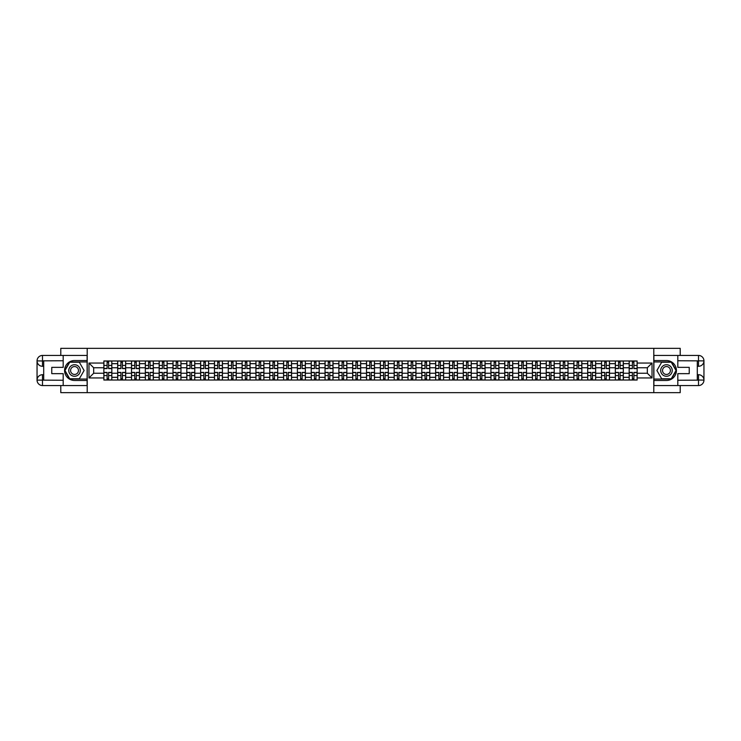 <?xml version="1.0" encoding="UTF-8"?>
<svg xmlns="http://www.w3.org/2000/svg" width="741" height="741" viewBox="0 0 741 741"><rect width="100%" height="100%" fill="white"/><g stroke="black" fill="none" stroke-linecap="round" stroke-linejoin="round"><path stroke-width="1.11" d="M60.799 385.561L60.799 392.656L680.201 392.656L680.201 385.561M680.201 355.439L680.201 348.344L60.799 348.344L60.799 355.439M117.689 380.022L117.689 363.674L111.835 363.674L111.835 380.022M111.835 363.674L111.835 360.978M117.689 363.674L117.689 360.978M125.664 360.978L125.664 380.022M131.509 380.022L131.509 360.978M139.484 360.978L139.484 380.022M145.338 380.022L145.338 360.978M153.313 360.978L153.313 380.022M159.158 380.022L159.158 360.978M167.133 360.978L167.133 380.022M172.986 380.022L172.986 360.978M180.961 360.978L180.961 380.022M186.806 380.022L186.806 360.978M194.781 360.978L194.781 380.022M200.626 380.022L200.626 360.978M208.601 360.978L208.601 380.022M214.455 380.022L214.455 360.978M222.43 360.978L222.43 380.022M228.274 380.022L228.274 360.978M236.249 360.978L236.249 380.022M242.103 380.022L242.103 360.978M250.078 360.978L250.078 380.022M255.923 380.022L255.923 360.978M263.898 360.978L263.898 380.022M269.752 380.022L269.752 360.978M277.727 360.978L277.727 380.022M283.571 380.022L283.571 360.978M291.546 360.978L291.546 380.022M297.391 380.022L297.391 360.978M305.366 360.978L305.366 380.022M311.22 380.022L311.22 360.978M319.195 360.978L319.195 380.022M325.04 380.022L325.04 360.978M333.015 360.978L333.015 380.022M338.869 380.022L338.869 360.978M346.844 360.978L346.844 380.022M352.688 380.022L352.688 360.978M360.663 360.978L360.663 380.022M366.508 380.022L366.508 360.978M374.492 360.978L374.492 380.022M380.337 380.022L380.337 360.978M388.312 360.978L388.312 380.022M394.156 380.022L394.156 360.978M402.131 360.978L402.131 380.022M407.985 380.022L407.985 360.978M415.96 360.978L415.96 380.022M421.805 380.022L421.805 360.978M429.78 360.978L429.78 380.022M435.634 380.022L435.634 360.978M443.609 360.978L443.609 380.022M449.454 380.022L449.454 360.978M457.429 360.978L457.429 380.022M463.273 380.022L463.273 360.978M471.248 360.978L471.248 380.022M477.102 380.022L477.102 360.978M485.077 360.978L485.077 380.022M490.922 380.022L490.922 360.978M498.897 360.978L498.897 380.022M504.751 380.022L504.751 360.978M512.726 360.978L512.726 380.022M518.57 380.022L518.57 360.978M526.545 360.978L526.545 380.022M532.399 380.022L532.399 360.978M540.374 360.978L540.374 380.022M546.219 380.022L546.219 360.978M554.194 360.978L554.194 380.022M560.039 380.022L560.039 360.978M568.014 360.978L568.014 380.022M573.867 380.022L573.867 360.978M581.842 360.978L581.842 380.022M587.687 380.022L587.687 360.978M595.662 360.978L595.662 380.022M601.516 380.022L601.516 360.978M609.491 360.978L609.491 380.022M615.336 380.022L615.336 360.978M623.311 360.978L623.311 380.022M629.165 380.022L629.165 360.978M629.165 373.251L623.311 373.251M615.336 373.251L609.491 373.251M601.516 373.251L595.662 373.251M587.687 373.251L581.842 373.251M573.867 373.251L568.014 373.251M560.039 373.251L554.194 373.251M546.219 373.251L540.374 373.251M532.399 373.251L526.545 373.251M518.57 373.251L512.726 373.251M504.751 373.251L498.897 373.251M490.922 373.251L485.077 373.251M477.102 373.251L471.248 373.251M463.273 373.251L457.429 373.251M449.454 373.251L443.609 373.251M435.634 373.251L429.78 373.251M421.805 373.251L415.96 373.251M407.985 373.251L402.131 373.251M394.156 373.251L388.312 373.251M380.337 373.251L374.492 373.251M366.508 373.251L360.663 373.251M352.688 373.251L346.844 373.251M338.869 373.251L333.015 373.251M325.04 373.251L319.195 373.251M311.22 373.251L305.366 373.251M297.391 373.251L291.546 373.251M283.571 373.251L277.727 373.251M269.752 373.251L263.898 373.251M255.923 373.251L250.078 373.251M242.103 373.251L236.249 373.251M228.274 373.251L222.43 373.251M214.455 373.251L208.601 373.251M200.626 373.251L194.781 373.251M186.806 373.251L180.961 373.251M172.986 373.251L167.133 373.251M159.158 373.251L153.313 373.251M145.338 373.251L139.484 373.251M131.509 373.251L125.664 373.251M117.689 373.251L111.835 373.251M629.165 367.749L623.311 367.749M615.336 367.749L609.491 367.749M601.516 367.749L595.662 367.749M587.687 367.749L581.842 367.749M573.867 367.749L568.014 367.749M560.039 367.749L554.194 367.749M546.219 367.749L540.374 367.749M532.399 367.749L526.545 367.749M518.57 367.749L512.726 367.749M504.751 367.749L498.897 367.749M490.922 367.749L485.077 367.749M477.102 367.749L471.248 367.749M463.273 367.749L457.429 367.749M449.454 367.749L443.609 367.749M435.634 367.749L429.78 367.749M421.805 367.749L415.96 367.749M407.985 367.749L402.131 367.749M394.156 367.749L388.312 367.749M380.337 367.749L374.492 367.749M366.508 367.749L360.663 367.749M352.688 367.749L346.844 367.749M338.869 367.749L333.015 367.749M325.04 367.749L319.195 367.749M311.22 367.749L305.366 367.749M297.391 367.749L291.546 367.749M283.571 367.749L277.727 367.749M269.752 367.749L263.898 367.749M255.923 367.749L250.078 367.749M242.103 367.749L236.249 367.749M228.274 367.749L222.43 367.749M214.455 367.749L208.601 367.749M200.626 367.749L194.781 367.749M186.806 367.749L180.961 367.749M172.986 367.749L167.133 367.749M159.158 367.749L153.313 367.749M145.338 367.749L139.484 367.749M131.509 367.749L125.664 367.749M117.689 367.749L111.835 367.749M93.672 373.251L103.86 373.251L103.86 367.749L93.672 367.749L93.672 373.251L88.976 377.947L88.976 363.053L103.86 363.053L103.86 367.749M637.14 367.749L637.14 373.251L647.328 373.251L647.328 367.749L637.14 367.749L637.14 360.978L103.86 360.978L103.86 363.053M637.14 363.053L652.024 363.053L652.024 377.947L637.14 377.947L637.14 373.251M103.86 373.251L103.86 380.022L637.14 380.022L637.14 377.947M103.86 377.947L88.976 377.947M653.794 392.656L653.794 348.344M87.206 392.656L87.206 348.344M108.603 378.697L107.102 378.697M107.102 362.303L108.603 362.303M122.432 378.697L120.922 378.697M120.922 362.303L122.432 362.303M136.251 378.697L134.742 378.697M134.742 362.303L136.251 362.303M150.071 378.697L148.571 378.697M148.571 362.303L150.071 362.303M163.9 378.697L162.39 378.697M162.39 362.303L163.9 362.303M177.72 378.697L176.219 378.697M176.219 362.303L177.72 362.303M191.549 378.697L190.039 378.697M190.039 362.303L191.549 362.303M205.368 378.697L203.868 378.697M203.868 362.303L205.368 362.303M219.197 378.697L217.687 378.697M217.687 362.303L219.197 362.303M233.017 378.697L231.507 378.697M231.507 362.303L233.017 362.303M246.836 378.697L245.336 378.697M245.336 362.303L246.836 362.303M260.665 378.697L259.155 378.697M259.155 362.303L260.665 362.303M274.485 378.697L272.984 378.697M272.984 362.303L274.485 362.303M288.314 378.697L286.804 378.697M286.804 362.303L288.314 362.303M302.133 378.697L300.633 378.697M300.633 362.303L302.133 362.303M315.962 378.697L314.453 378.697M314.453 362.303L315.962 362.303M329.782 378.697L328.272 378.697M328.272 362.303L329.782 362.303M343.602 378.697L342.101 378.697M342.101 362.303L343.602 362.303M357.431 378.697L355.921 378.697M355.921 362.303L357.431 362.303M371.25 378.697L369.75 378.697M369.75 362.303L371.25 362.303M385.079 378.697L383.569 378.697M383.569 362.303L385.079 362.303M398.899 378.697L397.398 378.697M397.398 362.303L398.899 362.303M412.728 378.697L411.218 378.697M411.218 362.303L412.728 362.303M426.547 378.697L425.038 378.697M425.038 362.303L426.547 362.303M440.367 378.697L438.867 378.697M438.867 362.303L440.367 362.303M454.196 378.697L452.686 378.697M452.686 362.303L454.196 362.303M468.016 378.697L466.515 378.697M466.515 362.303L468.016 362.303M481.845 378.697L480.335 378.697M480.335 362.303L481.845 362.303M495.664 378.697L494.164 378.697M494.164 362.303L495.664 362.303M509.493 378.697L507.983 378.697M507.983 362.303L509.493 362.303M523.313 378.697L521.803 378.697M521.803 362.303L523.313 362.303M537.132 378.697L535.632 378.697M535.632 362.303L537.132 362.303M550.961 378.697L549.452 378.697M549.452 362.303L550.961 362.303M564.781 378.697L563.28 378.697M563.28 362.303L564.781 362.303M578.61 378.697L577.1 378.697M577.1 362.303L578.61 362.303M592.43 378.697L590.929 378.697M590.929 362.303L592.43 362.303M606.258 378.697L604.749 378.697M604.749 362.303L606.258 362.303M620.078 378.697L618.568 378.697M618.568 362.303L620.078 362.303M633.898 378.697L632.397 378.697M632.397 362.303L633.898 362.303M88.976 363.053L93.672 367.749M647.328 373.251L652.024 377.947M647.328 367.749L652.024 363.053M108.603 368.592L108.603 361.062L111.798 361.062L111.798 368.592L108.603 368.592M107.102 362.219L108.603 362.219M107.102 361.062L103.907 361.062L103.907 368.592L107.102 368.592L107.102 361.062L109.89 361.062M107.102 372.408L107.102 379.938L103.907 379.938L103.907 372.408L107.102 372.408M108.603 378.781L107.102 378.781M108.603 379.938L111.798 379.938L111.798 372.408L108.603 372.408L108.603 379.938L105.815 379.938M122.432 368.592L122.432 361.062L125.618 361.062L125.618 368.592L122.432 368.592M120.922 362.219L122.432 362.219M120.922 361.062L117.736 361.062L117.736 368.592L120.922 368.592L120.922 361.062L123.71 361.062M136.251 368.592L136.251 361.062L139.438 361.062L139.438 368.592L136.251 368.592M134.742 362.219L136.251 362.219M134.742 361.062L131.555 361.062L131.555 368.592L134.742 368.592L134.742 361.062L137.539 361.062M43.7 366.295L42.496 366.295A5.446 5.446 0 0 1 37.05 360.886A5.446 5.446 0 0 1 42.496 355.439L87.114 355.439L87.114 360.534L74.535 360.534A9.966 9.966 0 0 0 64.569 370.5A9.966 9.966 0 0 0 74.535 380.466L87.114 380.466L87.114 385.561L42.496 385.561A5.446 5.446 0 0 1 37.05 380.114A5.446 5.446 0 0 1 42.496 374.705L43.7 374.705M87.114 380.466L87.114 360.534M63.189 355.439L63.189 367.351L51.759 367.351L51.759 373.649L63.189 373.649L63.189 385.561M42.496 366.295A5.446 5.446 0 0 1 37.05 360.886L42.496 360.978L42.496 366.295A5.446 5.446 0 0 1 37.05 360.886L37.05 380.114L63.189 380.244M42.496 380.244L42.496 385.561A5.446 5.446 0 0 1 37.05 380.114A5.446 5.446 0 0 1 42.496 374.705L42.496 380.022L43.7 380.022L43.7 360.978L42.496 360.978M87.114 361.951L69.598 361.951L64.662 370.5L69.598 379.049L87.114 379.049M697.3 374.705L698.504 374.705A5.446 5.446 0 0 1 703.95 380.114A5.446 5.446 0 0 1 698.504 385.561L653.886 385.561L653.886 380.466L666.465 380.466A9.966 9.966 0 0 0 676.431 370.5A9.966 9.966 0 0 0 666.465 360.534L653.886 360.534L653.886 355.439L698.504 355.439A5.446 5.446 0 0 1 703.95 360.886A5.446 5.446 0 0 1 698.504 366.295L697.3 366.295M653.886 360.534L653.886 380.466M677.811 385.561L677.811 373.649L689.241 373.649L689.241 367.351L677.811 367.351L677.811 355.439M698.504 374.705A5.446 5.446 0 0 1 703.95 380.114L698.504 380.022L698.504 374.705A5.446 5.446 0 0 1 703.95 380.114L703.95 360.886L677.811 360.756M698.504 360.756L698.504 355.439A5.446 5.446 0 0 1 703.95 360.886A5.446 5.446 0 0 1 698.504 366.295L698.504 360.978L697.3 360.978L697.3 380.022L698.504 380.022M653.886 379.049L671.402 379.049L676.338 370.5L671.402 361.951L653.886 361.951M68.774 370.5A5.761 5.761 0 0 0 74.535 376.261A5.761 5.761 0 0 0 80.297 370.5A5.761 5.761 0 0 0 74.535 364.739A5.761 5.761 0 0 0 68.774 370.5M70.59 370.5A3.946 3.946 0 0 0 74.535 374.446A3.946 3.946 0 0 0 78.472 370.5A3.946 3.946 0 0 0 74.535 366.554A3.946 3.946 0 0 0 70.59 370.5M79.315 362.219L84.103 370.5L79.315 378.781L69.747 378.781L64.967 370.5L69.747 362.219L79.315 362.219M660.703 370.5A5.761 5.761 0 0 0 666.465 376.261A5.761 5.761 0 0 0 672.226 370.5A5.761 5.761 0 0 0 666.465 364.739A5.761 5.761 0 0 0 660.703 370.5M662.528 370.5A3.946 3.946 0 0 0 666.465 374.446A3.946 3.946 0 0 0 670.41 370.5A3.946 3.946 0 0 0 666.465 366.554A3.946 3.946 0 0 0 662.528 370.5M671.253 362.219L676.033 370.5L671.253 378.781L661.685 378.781L656.897 370.5L661.685 362.219L671.253 362.219M120.922 372.408L120.922 379.938L117.736 379.938L117.736 372.408L120.922 372.408M122.432 378.781L120.922 378.781M122.432 379.938L125.618 379.938L125.618 372.408L122.432 372.408L122.432 379.938L119.634 379.938M134.742 372.408L134.742 379.938L131.555 379.938L131.555 372.408L134.742 372.408M136.251 378.781L134.742 378.781M136.251 379.938L139.438 379.938L139.438 372.408L136.251 372.408L136.251 379.938L133.463 379.938M150.071 368.592L150.071 361.062L153.267 361.062L153.267 368.592L150.071 368.592M148.571 362.219L150.071 362.219M148.571 361.062L145.375 361.062L145.375 368.592L148.571 368.592L148.571 361.062L151.359 361.062M163.9 368.592L163.9 361.062L167.086 361.062L167.086 368.592L163.9 368.592M162.39 362.219L163.9 362.219M162.39 361.062L159.204 361.062L159.204 368.592L162.39 368.592L162.39 361.062L165.187 361.062M177.72 368.592L177.72 361.062L180.915 361.062L180.915 368.592L177.72 368.592M176.219 362.219L177.72 362.219M176.219 361.062L173.024 361.062L173.024 368.592L176.219 368.592L176.219 361.062L179.007 361.062M148.571 372.408L148.571 379.938L145.375 379.938L145.375 372.408L148.571 372.408M150.071 378.781L148.571 378.781M150.071 379.938L153.267 379.938L153.267 372.408L150.071 372.408L150.071 379.938L147.283 379.938M162.39 372.408L162.39 379.938L159.204 379.938L159.204 372.408L162.39 372.408M163.9 378.781L162.39 378.781M163.9 379.938L167.086 379.938L167.086 372.408L163.9 372.408L163.9 379.938L161.112 379.938M176.219 372.408L176.219 379.938L173.024 379.938L173.024 372.408L176.219 372.408M177.72 378.781L176.219 378.781M177.72 379.938L180.915 379.938L180.915 372.408L177.72 372.408L177.72 379.938L174.932 379.938M191.549 368.592L191.549 361.062L194.735 361.062L194.735 368.592L191.549 368.592M190.039 362.219L191.549 362.219M190.039 361.062L186.852 361.062L186.852 368.592L190.039 368.592L190.039 361.062L192.827 361.062M190.039 372.408L190.039 379.938L186.852 379.938L186.852 372.408L190.039 372.408M191.549 378.781L190.039 378.781M191.549 379.938L194.735 379.938L194.735 372.408L191.549 372.408L191.549 379.938L188.751 379.938M205.368 368.592L205.368 361.062L208.564 361.062L208.564 368.592L205.368 368.592M203.868 362.219L205.368 362.219M203.868 361.062L200.672 361.062L200.672 368.592L203.868 368.592L203.868 361.062L206.656 361.062M203.868 372.408L203.868 379.938L200.672 379.938L200.672 372.408L203.868 372.408M205.368 378.781L203.868 378.781M205.368 379.938L208.564 379.938L208.564 372.408L205.368 372.408L205.368 379.938L202.58 379.938M219.197 368.592L219.197 361.062L222.383 361.062L222.383 368.592L219.197 368.592M217.687 362.219L219.197 362.219M217.687 361.062L214.501 361.062L214.501 368.592L217.687 368.592L217.687 361.062L220.475 361.062M217.687 372.408L217.687 379.938L214.501 379.938L214.501 372.408L217.687 372.408M219.197 378.781L217.687 378.781M219.197 379.938L222.383 379.938L222.383 372.408L219.197 372.408L219.197 379.938L216.4 379.938M233.017 368.592L233.017 361.062L236.203 361.062L236.203 368.592L233.017 368.592M231.507 362.219L233.017 362.219M231.507 361.062L228.321 361.062L228.321 368.592L231.507 368.592L231.507 361.062L234.304 361.062M231.507 372.408L231.507 379.938L228.321 379.938L228.321 372.408L231.507 372.408M233.017 378.781L231.507 378.781M233.017 379.938L236.203 379.938L236.203 372.408L233.017 372.408L233.017 379.938L230.229 379.938M246.836 368.592L246.836 361.062L250.032 361.062L250.032 368.592L246.836 368.592M245.336 362.219L246.836 362.219M245.336 361.062L242.14 361.062L242.14 368.592L245.336 368.592L245.336 361.062L248.124 361.062M260.665 368.592L260.665 361.062L263.852 361.062L263.852 368.592L260.665 368.592M259.155 362.219L260.665 362.219M259.155 361.062L255.969 361.062L255.969 368.592L259.155 368.592L259.155 361.062L261.953 361.062M274.485 368.592L274.485 361.062L277.68 361.062L277.68 368.592L274.485 368.592M272.984 362.219L274.485 362.219M272.984 361.062L269.789 361.062L269.789 368.592L272.984 368.592L272.984 361.062L275.772 361.062M288.314 368.592L288.314 361.062L291.5 361.062L291.5 368.592L288.314 368.592M286.804 362.219L288.314 362.219M286.804 361.062L283.618 361.062L283.618 368.592L286.804 368.592L286.804 361.062L289.592 361.062M302.133 368.592L302.133 361.062L305.329 361.062L305.329 368.592L302.133 368.592M300.633 362.219L302.133 362.219M300.633 361.062L297.437 361.062L297.437 368.592L300.633 368.592L300.633 361.062L303.421 361.062M315.962 368.592L315.962 361.062L319.149 361.062L319.149 368.592L315.962 368.592M314.453 362.219L315.962 362.219M314.453 361.062L311.266 361.062L311.266 368.592L314.453 368.592L314.453 361.062L317.241 361.062M245.336 372.408L245.336 379.938L242.14 379.938L242.14 372.408L245.336 372.408M246.836 378.781L245.336 378.781M246.836 379.938L250.032 379.938L250.032 372.408L246.836 372.408L246.836 379.938L244.048 379.938M259.155 372.408L259.155 379.938L255.969 379.938L255.969 372.408L259.155 372.408M260.665 378.781L259.155 378.781M260.665 379.938L263.852 379.938L263.852 372.408L260.665 372.408L260.665 379.938L257.877 379.938M272.984 372.408L272.984 379.938L269.789 379.938L269.789 372.408L272.984 372.408M274.485 378.781L272.984 378.781M274.485 379.938L277.68 379.938L277.68 372.408L274.485 372.408L274.485 379.938L271.697 379.938M286.804 372.408L286.804 379.938L283.618 379.938L283.618 372.408L286.804 372.408M288.314 378.781L286.804 378.781M288.314 379.938L291.5 379.938L291.5 372.408L288.314 372.408L288.314 379.938L285.517 379.938M300.633 372.408L300.633 379.938L297.437 379.938L297.437 372.408L300.633 372.408M302.133 378.781L300.633 378.781M302.133 379.938L305.329 379.938L305.329 372.408L302.133 372.408L302.133 379.938L299.345 379.938M314.453 372.408L314.453 379.938L311.266 379.938L311.266 372.408L314.453 372.408M315.962 378.781L314.453 378.781M315.962 379.938L319.149 379.938L319.149 372.408L315.962 372.408L315.962 379.938L313.165 379.938M329.782 368.592L329.782 361.062L332.968 361.062L332.968 368.592L329.782 368.592M328.272 362.219L329.782 362.219M328.272 361.062L325.086 361.062L325.086 368.592L328.272 368.592L328.272 361.062L331.07 361.062M328.272 372.408L328.272 379.938L325.086 379.938L325.086 372.408L328.272 372.408M329.782 378.781L328.272 378.781M329.782 379.938L332.968 379.938L332.968 372.408L329.782 372.408L329.782 379.938L326.994 379.938M343.602 368.592L343.602 361.062L346.797 361.062L346.797 368.592L343.602 368.592M342.101 362.219L343.602 362.219M342.101 361.062L338.906 361.062L338.906 368.592L342.101 368.592L342.101 361.062L344.889 361.062M342.101 372.408L342.101 379.938L338.906 379.938L338.906 372.408L342.101 372.408M343.602 378.781L342.101 378.781M343.602 379.938L346.797 379.938L346.797 372.408L343.602 372.408L343.602 379.938L340.814 379.938M357.431 368.592L357.431 361.062L360.617 361.062L360.617 368.592L357.431 368.592M355.921 362.219L357.431 362.219M355.921 361.062L352.735 361.062L352.735 368.592L355.921 368.592L355.921 361.062L358.718 361.062M355.921 372.408L355.921 379.938L352.735 379.938L352.735 372.408L355.921 372.408M357.431 378.781L355.921 378.781M357.431 379.938L360.617 379.938L360.617 372.408L357.431 372.408L357.431 379.938L354.643 379.938M371.25 368.592L371.25 361.062L374.446 361.062L374.446 368.592L371.25 368.592M369.75 362.219L371.25 362.219M369.75 361.062L366.554 361.062L366.554 368.592L369.75 368.592L369.75 361.062L372.538 361.062M369.75 372.408L369.75 379.938L366.554 379.938L366.554 372.408L369.75 372.408M371.25 378.781L369.75 378.781M371.25 379.938L374.446 379.938L374.446 372.408L371.25 372.408L371.25 379.938L368.462 379.938M385.079 368.592L385.079 361.062L388.265 361.062L388.265 368.592L385.079 368.592M383.569 362.219L385.079 362.219M383.569 361.062L380.383 361.062L380.383 368.592L383.569 368.592L383.569 361.062L386.357 361.062M383.569 372.408L383.569 379.938L380.383 379.938L380.383 372.408L383.569 372.408M385.079 378.781L383.569 378.781M385.079 379.938L388.265 379.938L388.265 372.408L385.079 372.408L385.079 379.938L382.282 379.938M398.899 368.592L398.899 361.062L402.094 361.062L402.094 368.592L398.899 368.592M397.398 362.219L398.899 362.219M397.398 361.062L394.203 361.062L394.203 368.592L397.398 368.592L397.398 361.062L400.186 361.062M397.398 372.408L397.398 379.938L394.203 379.938L394.203 372.408L397.398 372.408M398.899 378.781L397.398 378.781M398.899 379.938L402.094 379.938L402.094 372.408L398.899 372.408L398.899 379.938L396.111 379.938M412.728 368.592L412.728 361.062L415.914 361.062L415.914 368.592L412.728 368.592M411.218 362.219L412.728 362.219M411.218 361.062L408.032 361.062L408.032 368.592L411.218 368.592L411.218 361.062L414.006 361.062M411.218 372.408L411.218 379.938L408.032 379.938L408.032 372.408L411.218 372.408M412.728 378.781L411.218 378.781M412.728 379.938L415.914 379.938L415.914 372.408L412.728 372.408L412.728 379.938L409.93 379.938M426.547 368.592L426.547 361.062L429.734 361.062L429.734 368.592L426.547 368.592M425.038 362.219L426.547 362.219M425.038 361.062L421.851 361.062L421.851 368.592L425.038 368.592L425.038 361.062L427.835 361.062M425.038 372.408L425.038 379.938L421.851 379.938L421.851 372.408L425.038 372.408M426.547 378.781L425.038 378.781M426.547 379.938L429.734 379.938L429.734 372.408L426.547 372.408L426.547 379.938L423.759 379.938M440.367 368.592L440.367 361.062L443.563 361.062L443.563 368.592L440.367 368.592M438.867 362.219L440.367 362.219M438.867 361.062L435.671 361.062L435.671 368.592L438.867 368.592L438.867 361.062L441.655 361.062M438.867 372.408L438.867 379.938L435.671 379.938L435.671 372.408L438.867 372.408M440.367 378.781L438.867 378.781M440.367 379.938L443.563 379.938L443.563 372.408L440.367 372.408L440.367 379.938L437.579 379.938M454.196 368.592L454.196 361.062L457.382 361.062L457.382 368.592L454.196 368.592M452.686 362.219L454.196 362.219M452.686 361.062L449.5 361.062L449.5 368.592L452.686 368.592L452.686 361.062L455.483 361.062M452.686 372.408L452.686 379.938L449.5 379.938L449.5 372.408L452.686 372.408M454.196 378.781L452.686 378.781M454.196 379.938L457.382 379.938L457.382 372.408L454.196 372.408L454.196 379.938L451.408 379.938M468.016 368.592L468.016 361.062L471.211 361.062L471.211 368.592L468.016 368.592M466.515 362.219L468.016 362.219M466.515 361.062L463.32 361.062L463.32 368.592L466.515 368.592L466.515 361.062L469.303 361.062M466.515 372.408L466.515 379.938L463.32 379.938L463.32 372.408L466.515 372.408M468.016 378.781L466.515 378.781M468.016 379.938L471.211 379.938L471.211 372.408L468.016 372.408L468.016 379.938L465.228 379.938M481.845 368.592L481.845 361.062L485.031 361.062L485.031 368.592L481.845 368.592M480.335 362.219L481.845 362.219M480.335 361.062L477.148 361.062L477.148 368.592L480.335 368.592L480.335 361.062L483.123 361.062M480.335 372.408L480.335 379.938L477.148 379.938L477.148 372.408L480.335 372.408M481.845 378.781L480.335 378.781M481.845 379.938L485.031 379.938L485.031 372.408L481.845 372.408L481.845 379.938L479.047 379.938M495.664 368.592L495.664 361.062L498.86 361.062L498.86 368.592L495.664 368.592M494.164 362.219L495.664 362.219M494.164 361.062L490.968 361.062L490.968 368.592L494.164 368.592L494.164 361.062L496.952 361.062M494.164 372.408L494.164 379.938L490.968 379.938L490.968 372.408L494.164 372.408M495.664 378.781L494.164 378.781M495.664 379.938L498.86 379.938L498.86 372.408L495.664 372.408L495.664 379.938L492.876 379.938M509.493 368.592L509.493 361.062L512.679 361.062L512.679 368.592L509.493 368.592M507.983 362.219L509.493 362.219M507.983 361.062L504.797 361.062L504.797 368.592L507.983 368.592L507.983 361.062L510.771 361.062M507.983 372.408L507.983 379.938L504.797 379.938L504.797 372.408L507.983 372.408M509.493 378.781L507.983 378.781M509.493 379.938L512.679 379.938L512.679 372.408L509.493 372.408L509.493 379.938L506.696 379.938M523.313 368.592L523.313 361.062L526.499 361.062L526.499 368.592L523.313 368.592M521.803 362.219L523.313 362.219M521.803 361.062L518.617 361.062L518.617 368.592L521.803 368.592L521.803 361.062L524.6 361.062M521.803 372.408L521.803 379.938L518.617 379.938L518.617 372.408L521.803 372.408M523.313 378.781L521.803 378.781M523.313 379.938L526.499 379.938L526.499 372.408L523.313 372.408L523.313 379.938L520.525 379.938M537.132 368.592L537.132 361.062L540.328 361.062L540.328 368.592L537.132 368.592M535.632 362.219L537.132 362.219M535.632 361.062L532.436 361.062L532.436 368.592L535.632 368.592L535.632 361.062L538.42 361.062M535.632 372.408L535.632 379.938L532.436 379.938L532.436 372.408L535.632 372.408M537.132 378.781L535.632 378.781M537.132 379.938L540.328 379.938L540.328 372.408L537.132 372.408L537.132 379.938L534.344 379.938M550.961 368.592L550.961 361.062L554.148 361.062L554.148 368.592L550.961 368.592M549.452 362.219L550.961 362.219M549.452 361.062L546.265 361.062L546.265 368.592L549.452 368.592L549.452 361.062L552.249 361.062M549.452 372.408L549.452 379.938L546.265 379.938L546.265 372.408L549.452 372.408M550.961 378.781L549.452 378.781M550.961 379.938L554.148 379.938L554.148 372.408L550.961 372.408L550.961 379.938L548.173 379.938M564.781 368.592L564.781 361.062L567.977 361.062L567.977 368.592L564.781 368.592M563.28 362.219L564.781 362.219M563.28 361.062L560.085 361.062L560.085 368.592L563.28 368.592L563.28 361.062L566.068 361.062M563.28 372.408L563.28 379.938L560.085 379.938L560.085 372.408L563.28 372.408M564.781 378.781L563.28 378.781M564.781 379.938L567.977 379.938L567.977 372.408L564.781 372.408L564.781 379.938L561.993 379.938M578.61 368.592L578.61 361.062L581.796 361.062L581.796 368.592L578.61 368.592M577.1 362.219L578.61 362.219M577.1 361.062L573.914 361.062L573.914 368.592L577.1 368.592L577.1 361.062L579.888 361.062M577.1 372.408L577.1 379.938L573.914 379.938L573.914 372.408L577.1 372.408M578.61 378.781L577.1 378.781M578.61 379.938L581.796 379.938L581.796 372.408L578.61 372.408L578.61 379.938L575.813 379.938M592.43 368.592L592.43 361.062L595.625 361.062L595.625 368.592L592.43 368.592M590.929 362.219L592.43 362.219M590.929 361.062L587.733 361.062L587.733 368.592L590.929 368.592L590.929 361.062L593.717 361.062M590.929 372.408L590.929 379.938L587.733 379.938L587.733 372.408L590.929 372.408M592.43 378.781L590.929 378.781M592.43 379.938L595.625 379.938L595.625 372.408L592.43 372.408L592.43 379.938L589.641 379.938M606.258 368.592L606.258 361.062L609.445 361.062L609.445 368.592L606.258 368.592M604.749 362.219L606.258 362.219M604.749 361.062L601.562 361.062L601.562 368.592L604.749 368.592L604.749 361.062L607.537 361.062M604.749 372.408L604.749 379.938L601.562 379.938L601.562 372.408L604.749 372.408M606.258 378.781L604.749 378.781M606.258 379.938L609.445 379.938L609.445 372.408L606.258 372.408L606.258 379.938L603.461 379.938M620.078 368.592L620.078 361.062L623.264 361.062L623.264 368.592L620.078 368.592M618.568 362.219L620.078 362.219M618.568 361.062L615.382 361.062L615.382 368.592L618.568 368.592L618.568 361.062L621.366 361.062M618.568 372.408L618.568 379.938L615.382 379.938L615.382 372.408L618.568 372.408M620.078 378.781L618.568 378.781M620.078 379.938L623.264 379.938L623.264 372.408L620.078 372.408L620.078 379.938L617.29 379.938M633.898 368.592L633.898 361.062L637.093 361.062L637.093 368.592L633.898 368.592M632.397 362.219L633.898 362.219M632.397 361.062L629.202 361.062L629.202 368.592L632.397 368.592L632.397 361.062L635.185 361.062M632.397 372.408L632.397 379.938L629.202 379.938L629.202 372.408L632.397 372.408M633.898 378.781L632.397 378.781M633.898 379.938L637.093 379.938L637.093 372.408L633.898 372.408L633.898 379.938L631.11 379.938M615.336 363.674L609.491 363.674M601.516 363.674L595.662 363.674M587.687 363.674L581.842 363.674M573.867 363.674L568.014 363.674M560.039 363.674L554.194 363.674M546.219 363.674L540.374 363.674M532.399 363.674L526.545 363.674M518.57 363.674L512.726 363.674M504.751 363.674L498.897 363.674M490.922 363.674L485.077 363.674M477.102 363.674L471.248 363.674M463.273 363.674L457.429 363.674M449.454 363.674L443.609 363.674M435.634 363.674L429.78 363.674M421.805 363.674L415.96 363.674M407.985 363.674L402.131 363.674M394.156 363.674L388.312 363.674M380.337 363.674L374.492 363.674M366.508 363.674L360.663 363.674M352.688 363.674L346.844 363.674M338.869 363.674L333.015 363.674M325.04 363.674L319.195 363.674M311.22 363.674L305.366 363.674M297.391 363.674L291.546 363.674M283.571 363.674L277.727 363.674M269.752 363.674L263.898 363.674M255.923 363.674L250.078 363.674M242.103 363.674L236.249 363.674M228.274 363.674L222.43 363.674M214.455 363.674L208.601 363.674M200.626 363.674L194.781 363.674M186.806 363.674L180.961 363.674M172.986 363.674L167.133 363.674M159.158 363.674L153.313 363.674M145.338 363.674L139.484 363.674M131.509 363.674L125.664 363.674M629.165 363.674L623.311 363.674M615.336 377.326L609.491 377.326M601.516 377.326L595.662 377.326M587.687 377.326L581.842 377.326M573.867 377.326L568.014 377.326M560.039 377.326L554.194 377.326M546.219 377.326L540.374 377.326M532.399 377.326L526.545 377.326M518.57 377.326L512.726 377.326M504.751 377.326L498.897 377.326M490.922 377.326L485.077 377.326M477.102 377.326L471.248 377.326M463.273 377.326L457.429 377.326M449.454 377.326L443.609 377.326M435.634 377.326L429.78 377.326M421.805 377.326L415.96 377.326M407.985 377.326L402.131 377.326M394.156 377.326L388.312 377.326M380.337 377.326L374.492 377.326M366.508 377.326L360.663 377.326M352.688 377.326L346.844 377.326M338.869 377.326L333.015 377.326M325.04 377.326L319.195 377.326M311.22 377.326L305.366 377.326M297.391 377.326L291.546 377.326M283.571 377.326L277.727 377.326M269.752 377.326L263.898 377.326M255.923 377.326L250.078 377.326M242.103 377.326L236.249 377.326M228.274 377.326L222.43 377.326M214.455 377.326L208.601 377.326M200.626 377.326L194.781 377.326M186.806 377.326L180.961 377.326M172.986 377.326L167.133 377.326M159.158 377.326L153.313 377.326M145.338 377.326L139.484 377.326M131.509 377.326L125.664 377.326M117.689 377.326L111.835 377.326M629.165 377.326L623.311 377.326M108.603 368.407L111.798 368.407M108.603 365.415L111.798 365.415M103.907 368.407L107.102 368.407M103.907 365.415L107.102 365.415M107.102 372.593L103.907 372.593M107.102 375.585L103.907 375.585M111.798 372.593L108.603 372.593M111.798 375.585L108.603 375.585M122.432 368.407L125.618 368.407M122.432 365.415L125.618 365.415M117.736 368.407L120.922 368.407M117.736 365.415L120.922 365.415M136.251 368.407L139.438 368.407M136.251 365.415L139.438 365.415M131.555 368.407L134.742 368.407M131.555 365.415L134.742 365.415M63.189 360.756L42.376 360.848M37.05 380.114A5.446 5.446 0 0 1 42.496 374.705M37.05 360.886A5.446 5.446 0 0 1 42.496 355.439L42.496 360.756M677.811 380.244L698.624 380.152M703.95 360.886A5.446 5.446 0 0 1 698.504 366.295M703.95 380.114A5.446 5.446 0 0 1 698.504 385.561L698.504 380.244M120.922 372.593L117.736 372.593M120.922 375.585L117.736 375.585M125.618 372.593L122.432 372.593M125.618 375.585L122.432 375.585M134.742 372.593L131.555 372.593M134.742 375.585L131.555 375.585M139.438 372.593L136.251 372.593M139.438 375.585L136.251 375.585M150.071 368.407L153.267 368.407M150.071 365.415L153.267 365.415M145.375 368.407L148.571 368.407M145.375 365.415L148.571 365.415M163.9 368.407L167.086 368.407M163.9 365.415L167.086 365.415M159.204 368.407L162.39 368.407M159.204 365.415L162.39 365.415M177.72 368.407L180.915 368.407M177.72 365.415L180.915 365.415M173.024 368.407L176.219 368.407M173.024 365.415L176.219 365.415M148.571 372.593L145.375 372.593M148.571 375.585L145.375 375.585M153.267 372.593L150.071 372.593M153.267 375.585L150.071 375.585M162.39 372.593L159.204 372.593M162.39 375.585L159.204 375.585M167.086 372.593L163.9 372.593M167.086 375.585L163.9 375.585M176.219 372.593L173.024 372.593M176.219 375.585L173.024 375.585M180.915 372.593L177.72 372.593M180.915 375.585L177.72 375.585M191.549 368.407L194.735 368.407M191.549 365.415L194.735 365.415M186.852 368.407L190.039 368.407M186.852 365.415L190.039 365.415M190.039 372.593L186.852 372.593M190.039 375.585L186.852 375.585M194.735 372.593L191.549 372.593M194.735 375.585L191.549 375.585M205.368 368.407L208.564 368.407M205.368 365.415L208.564 365.415M200.672 368.407L203.868 368.407M200.672 365.415L203.868 365.415M203.868 372.593L200.672 372.593M203.868 375.585L200.672 375.585M208.564 372.593L205.368 372.593M208.564 375.585L205.368 375.585M219.197 368.407L222.383 368.407M219.197 365.415L222.383 365.415M214.501 368.407L217.687 368.407M214.501 365.415L217.687 365.415M217.687 372.593L214.501 372.593M217.687 375.585L214.501 375.585M222.383 372.593L219.197 372.593M222.383 375.585L219.197 375.585M233.017 368.407L236.203 368.407M233.017 365.415L236.203 365.415M228.321 368.407L231.507 368.407M228.321 365.415L231.507 365.415M231.507 372.593L228.321 372.593M231.507 375.585L228.321 375.585M236.203 372.593L233.017 372.593M236.203 375.585L233.017 375.585M246.836 368.407L250.032 368.407M246.836 365.415L250.032 365.415M242.14 368.407L245.336 368.407M242.14 365.415L245.336 365.415M260.665 368.407L263.852 368.407M260.665 365.415L263.852 365.415M255.969 368.407L259.155 368.407M255.969 365.415L259.155 365.415M274.485 368.407L277.68 368.407M274.485 365.415L277.68 365.415M269.789 368.407L272.984 368.407M269.789 365.415L272.984 365.415M288.314 368.407L291.5 368.407M288.314 365.415L291.5 365.415M283.618 368.407L286.804 368.407M283.618 365.415L286.804 365.415M302.133 368.407L305.329 368.407M302.133 365.415L305.329 365.415M297.437 368.407L300.633 368.407M297.437 365.415L300.633 365.415M315.962 368.407L319.149 368.407M315.962 365.415L319.149 365.415M311.266 368.407L314.453 368.407M311.266 365.415L314.453 365.415M245.336 372.593L242.14 372.593M245.336 375.585L242.14 375.585M250.032 372.593L246.836 372.593M250.032 375.585L246.836 375.585M259.155 372.593L255.969 372.593M259.155 375.585L255.969 375.585M263.852 372.593L260.665 372.593M263.852 375.585L260.665 375.585M272.984 372.593L269.789 372.593M272.984 375.585L269.789 375.585M277.68 372.593L274.485 372.593M277.68 375.585L274.485 375.585M286.804 372.593L283.618 372.593M286.804 375.585L283.618 375.585M291.5 372.593L288.314 372.593M291.5 375.585L288.314 375.585M300.633 372.593L297.437 372.593M300.633 375.585L297.437 375.585M305.329 372.593L302.133 372.593M305.329 375.585L302.133 375.585M314.453 372.593L311.266 372.593M314.453 375.585L311.266 375.585M319.149 372.593L315.962 372.593M319.149 375.585L315.962 375.585M329.782 368.407L332.968 368.407M329.782 365.415L332.968 365.415M325.086 368.407L328.272 368.407M325.086 365.415L328.272 365.415M328.272 372.593L325.086 372.593M328.272 375.585L325.086 375.585M332.968 372.593L329.782 372.593M332.968 375.585L329.782 375.585M343.602 368.407L346.797 368.407M343.602 365.415L346.797 365.415M338.906 368.407L342.101 368.407M338.906 365.415L342.101 365.415M342.101 372.593L338.906 372.593M342.101 375.585L338.906 375.585M346.797 372.593L343.602 372.593M346.797 375.585L343.602 375.585M357.431 368.407L360.617 368.407M357.431 365.415L360.617 365.415M352.735 368.407L355.921 368.407M352.735 365.415L355.921 365.415M355.921 372.593L352.735 372.593M355.921 375.585L352.735 375.585M360.617 372.593L357.431 372.593M360.617 375.585L357.431 375.585M371.25 368.407L374.446 368.407M371.25 365.415L374.446 365.415M366.554 368.407L369.75 368.407M366.554 365.415L369.75 365.415M369.75 372.593L366.554 372.593M369.75 375.585L366.554 375.585M374.446 372.593L371.25 372.593M374.446 375.585L371.25 375.585M385.079 368.407L388.265 368.407M385.079 365.415L388.265 365.415M380.383 368.407L383.569 368.407M380.383 365.415L383.569 365.415M383.569 372.593L380.383 372.593M383.569 375.585L380.383 375.585M388.265 372.593L385.079 372.593M388.265 375.585L385.079 375.585M398.899 368.407L402.094 368.407M398.899 365.415L402.094 365.415M394.203 368.407L397.398 368.407M394.203 365.415L397.398 365.415M397.398 372.593L394.203 372.593M397.398 375.585L394.203 375.585M402.094 372.593L398.899 372.593M402.094 375.585L398.899 375.585M412.728 368.407L415.914 368.407M412.728 365.415L415.914 365.415M408.032 368.407L411.218 368.407M408.032 365.415L411.218 365.415M411.218 372.593L408.032 372.593M411.218 375.585L408.032 375.585M415.914 372.593L412.728 372.593M415.914 375.585L412.728 375.585M426.547 368.407L429.734 368.407M426.547 365.415L429.734 365.415M421.851 368.407L425.038 368.407M421.851 365.415L425.038 365.415M425.038 372.593L421.851 372.593M425.038 375.585L421.851 375.585M429.734 372.593L426.547 372.593M429.734 375.585L426.547 375.585M440.367 368.407L443.563 368.407M440.367 365.415L443.563 365.415M435.671 368.407L438.867 368.407M435.671 365.415L438.867 365.415M438.867 372.593L435.671 372.593M438.867 375.585L435.671 375.585M443.563 372.593L440.367 372.593M443.563 375.585L440.367 375.585M454.196 368.407L457.382 368.407M454.196 365.415L457.382 365.415M449.5 368.407L452.686 368.407M449.5 365.415L452.686 365.415M452.686 372.593L449.5 372.593M452.686 375.585L449.5 375.585M457.382 372.593L454.196 372.593M457.382 375.585L454.196 375.585M468.016 368.407L471.211 368.407M468.016 365.415L471.211 365.415M463.32 368.407L466.515 368.407M463.32 365.415L466.515 365.415M466.515 372.593L463.32 372.593M466.515 375.585L463.32 375.585M471.211 372.593L468.016 372.593M471.211 375.585L468.016 375.585M481.845 368.407L485.031 368.407M481.845 365.415L485.031 365.415M477.148 368.407L480.335 368.407M477.148 365.415L480.335 365.415M480.335 372.593L477.148 372.593M480.335 375.585L477.148 375.585M485.031 372.593L481.845 372.593M485.031 375.585L481.845 375.585M495.664 368.407L498.86 368.407M495.664 365.415L498.86 365.415M490.968 368.407L494.164 368.407M490.968 365.415L494.164 365.415M494.164 372.593L490.968 372.593M494.164 375.585L490.968 375.585M498.86 372.593L495.664 372.593M498.86 375.585L495.664 375.585M509.493 368.407L512.679 368.407M509.493 365.415L512.679 365.415M504.797 368.407L507.983 368.407M504.797 365.415L507.983 365.415M507.983 372.593L504.797 372.593M507.983 375.585L504.797 375.585M512.679 372.593L509.493 372.593M512.679 375.585L509.493 375.585M523.313 368.407L526.499 368.407M523.313 365.415L526.499 365.415M518.617 368.407L521.803 368.407M518.617 365.415L521.803 365.415M521.803 372.593L518.617 372.593M521.803 375.585L518.617 375.585M526.499 372.593L523.313 372.593M526.499 375.585L523.313 375.585M537.132 368.407L540.328 368.407M537.132 365.415L540.328 365.415M532.436 368.407L535.632 368.407M532.436 365.415L535.632 365.415M535.632 372.593L532.436 372.593M535.632 375.585L532.436 375.585M540.328 372.593L537.132 372.593M540.328 375.585L537.132 375.585M550.961 368.407L554.148 368.407M550.961 365.415L554.148 365.415M546.265 368.407L549.452 368.407M546.265 365.415L549.452 365.415M549.452 372.593L546.265 372.593M549.452 375.585L546.265 375.585M554.148 372.593L550.961 372.593M554.148 375.585L550.961 375.585M564.781 368.407L567.977 368.407M564.781 365.415L567.977 365.415M560.085 368.407L563.28 368.407M560.085 365.415L563.28 365.415M563.28 372.593L560.085 372.593M563.28 375.585L560.085 375.585M567.977 372.593L564.781 372.593M567.977 375.585L564.781 375.585M578.61 368.407L581.796 368.407M578.61 365.415L581.796 365.415M573.914 368.407L577.1 368.407M573.914 365.415L577.1 365.415M577.1 372.593L573.914 372.593M577.1 375.585L573.914 375.585M581.796 372.593L578.61 372.593M581.796 375.585L578.61 375.585M592.43 368.407L595.625 368.407M592.43 365.415L595.625 365.415M587.733 368.407L590.929 368.407M587.733 365.415L590.929 365.415M590.929 372.593L587.733 372.593M590.929 375.585L587.733 375.585M595.625 372.593L592.43 372.593M595.625 375.585L592.43 375.585M606.258 368.407L609.445 368.407M606.258 365.415L609.445 365.415M601.562 368.407L604.749 368.407M601.562 365.415L604.749 365.415M604.749 372.593L601.562 372.593M604.749 375.585L601.562 375.585M609.445 372.593L606.258 372.593M609.445 375.585L606.258 375.585M620.078 368.407L623.264 368.407M620.078 365.415L623.264 365.415M615.382 368.407L618.568 368.407M615.382 365.415L618.568 365.415M618.568 372.593L615.382 372.593M618.568 375.585L615.382 375.585M623.264 372.593L620.078 372.593M623.264 375.585L620.078 375.585M633.898 368.407L637.093 368.407M633.898 365.415L637.093 365.415M629.202 368.407L632.397 368.407M629.202 365.415L632.397 365.415M632.397 372.593L629.202 372.593M632.397 375.585L629.202 375.585M637.093 372.593L633.898 372.593M637.093 375.585L633.898 375.585"/></g></svg>
